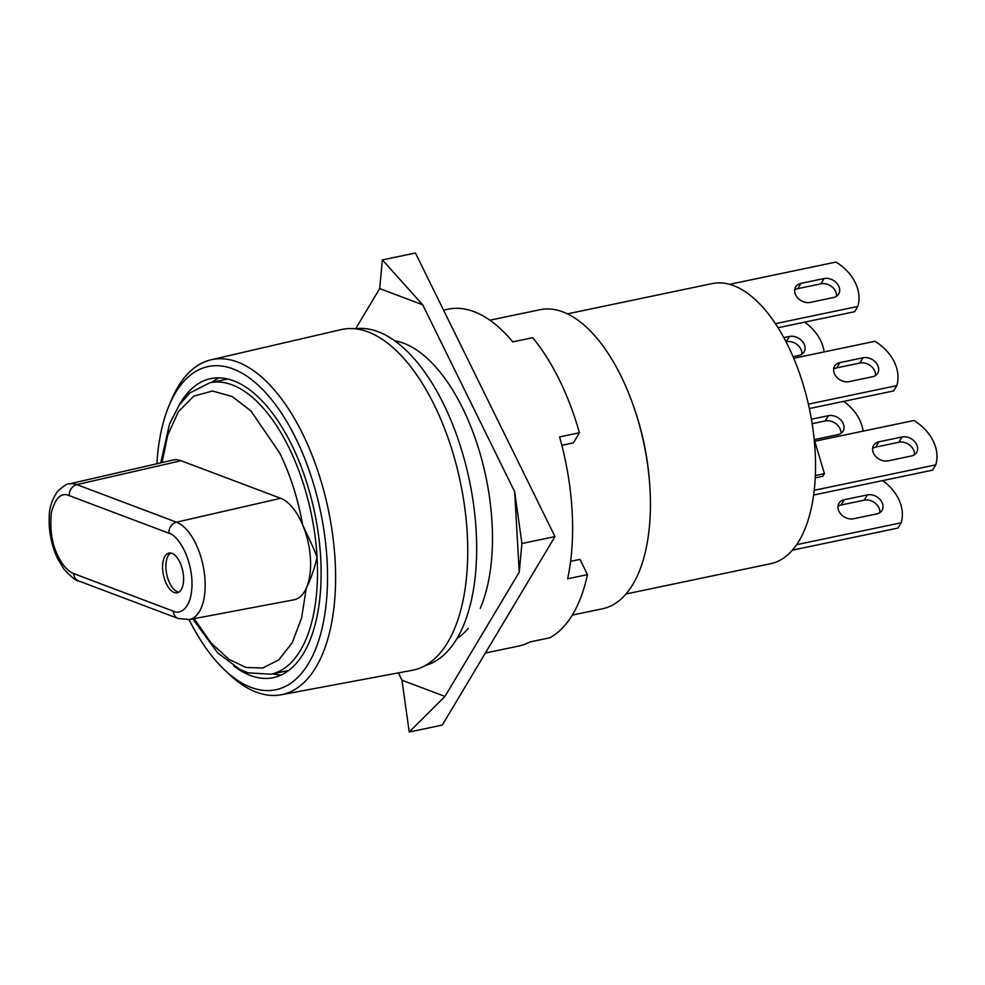 <?xml version="1.0" encoding="UTF-8"?>
<svg xmlns="http://www.w3.org/2000/svg" width="985" height="985" viewBox="0 0 985 985"><rect width="100%" height="100%" fill="white"/><g stroke="black" fill="none" stroke-linecap="round" stroke-linejoin="round"><path stroke-width="1.48" d="M837.989 506.29A11.598 8.963 -149.1 0 1 841.091 505.01L844.243 499.74A11.598 8.963 30.9 0 0 838.961 503.298A11.598 8.963 30.9 0 0 838.998 511.326A11.598 8.963 30.9 0 0 853.601 518.75L876.749 513.911A11.598 8.963 -149.1 0 0 882.031 510.353A11.598 8.963 -149.1 0 0 879.802 499.21A11.598 8.963 -149.1 0 0 867.391 494.901L864.251 500.158A11.598 8.963 -149.1 0 1 875.185 503.126A11.598 8.963 -149.1 0 1 879.851 512.631M811.418 419.241L828.41 415.682A11.598 8.963 -149.1 0 1 840.821 419.992A11.598 8.963 -149.1 0 1 843.049 431.147A11.598 8.963 -149.1 0 1 837.767 434.693L814.62 439.544A11.598 8.963 -149.1 0 1 814.275 439.606M626.041 593.967L770.726 563.691A143.084 69.59 -101.8 0 0 788 345.71A143.084 69.59 -101.8 0 0 712.118 283.594L567.422 313.858M572.297 615.096L602.561 608.755A152.749 74.294 -101.8 0 0 649.694 484.3L649.497 481.714A143.084 69.59 -101.8 0 0 633.921 407.285L633.059 404.847A152.749 74.294 -101.8 0 0 621.006 376.048A152.749 74.294 -101.8 0 0 539.989 309.721L489.877 320.211M649.694 484.3A152.749 74.294 -101.8 0 0 633.059 404.847M849.242 381.626A11.598 8.963 -149.1 0 1 834.64 374.189A11.598 8.963 -149.1 0 1 834.603 366.161A11.598 8.963 -149.1 0 1 839.885 362.603L863.032 357.764A11.598 8.963 -149.1 0 1 875.443 362.074A11.598 8.963 -149.1 0 1 877.672 373.229A11.598 8.963 -149.1 0 1 872.39 376.775L849.242 381.626M810.261 302.407A11.598 8.963 -149.1 0 1 795.658 294.971A11.598 8.963 -149.1 0 1 795.621 286.943A11.598 8.963 -149.1 0 1 800.904 283.397L824.063 278.546A11.598 8.963 -149.1 0 1 836.462 282.855A11.598 8.963 -149.1 0 1 838.691 294.01A11.598 8.963 -149.1 0 1 833.409 297.556L810.261 302.407M888.224 460.832A11.598 8.963 -149.1 0 1 873.621 453.408A11.598 8.963 -149.1 0 1 873.584 445.38A11.598 8.963 -149.1 0 1 878.866 441.822L902.014 436.983A11.598 8.963 -149.1 0 1 914.425 441.292A11.598 8.963 -149.1 0 1 916.653 452.435A11.598 8.963 -149.1 0 1 911.371 455.993L888.224 460.832M425.434 665.478A172.092 83.688 -101.8 0 0 443.558 403.973A172.092 83.688 -101.8 0 0 354.982 328.781M844.243 499.74L867.391 494.901M796.705 544.643L901.127 522.789A42.54 32.874 30.9 0 0 882.609 480.594M841.091 505.01L864.251 500.158M792.457 550.135L897.975 528.058L901.127 522.789M863.119 431.147A42.54 32.874 30.9 0 0 843.628 401.387M812.157 423.685L825.27 420.952A11.598 8.963 -149.1 0 1 836.203 423.907A11.598 8.963 -149.1 0 1 840.87 433.412M783.814 337.646L789.441 336.464A11.598 8.963 -149.1 0 1 801.839 340.773A11.598 8.963 -149.1 0 1 804.068 351.928A11.598 8.963 -149.1 0 1 798.786 355.474L793.048 356.681M824.137 351.928A42.54 32.874 30.9 0 0 804.646 322.169M786.018 341.783L786.289 341.733A11.598 8.963 -149.1 0 1 797.222 344.688A11.598 8.963 -149.1 0 1 801.901 354.194M815.371 475.521L824.42 473.625L822.857 476.26L815.26 477.848M814.189 439.335L824.42 473.625M808.389 404.145L896.769 385.652A42.54 32.874 30.9 0 0 874.939 341.29L793.725 358.281M833.63 369.153A11.598 8.963 -149.1 0 1 836.733 367.873L859.893 363.034A11.598 8.963 -149.1 0 1 870.826 365.989A11.598 8.963 -149.1 0 1 875.493 375.494M809.35 408.553L893.629 390.922L896.769 385.652M775.417 323.671L857.787 306.433A42.54 32.874 30.9 0 0 835.957 262.072L729.589 284.333M794.649 289.935A11.598 8.963 -149.1 0 1 797.764 288.654L820.911 283.815A11.598 8.963 -149.1 0 1 831.845 286.77A11.598 8.963 -149.1 0 1 836.524 296.276M778.027 327.734L854.648 311.703L857.787 306.433M872.611 448.372A11.598 8.963 -149.1 0 1 875.714 447.091L898.874 442.24A11.598 8.963 -149.1 0 1 909.808 445.208A11.598 8.963 -149.1 0 1 914.474 454.713M813.672 495.024L932.598 470.14L935.75 464.871A42.54 32.874 30.9 0 0 913.92 420.509L814.767 441.255M814.263 490.296L935.75 464.871M179.701 561.881A20.303 9.875 -101.8 0 0 168.94 553.065A20.303 9.875 -101.8 0 0 166.477 583.994A20.303 9.875 -101.8 0 0 177.251 592.81A20.303 9.875 -101.8 0 0 179.701 561.881M178.839 592.17A20.303 9.875 78.2 0 1 169.789 583.305A20.303 9.875 78.2 0 1 170.651 553.016M162.057 462.556L167.77 435.013L178.433 411.644L193.799 396.13L212.477 391.008L232.238 396.573L250.892 410.88L279.691 453.002C290.218 474.45 297.876 498.422 302.678 524.894C306.741 534.165 314.03 548.226 317.071 557.412C314.067 569.798 310.46 580.054 306.273 588.193A52.205 25.388 78.2 0 1 304.599 591.431A52.205 25.388 78.2 0 1 293.998 599.803L189.243 619.553A50.075 24.354 -101.8 0 0 199.413 611.513A50.075 24.354 -101.8 0 0 202.011 560.994A50.075 24.354 -101.8 0 0 176.475 522.185L280.688 498.299A52.205 25.388 78.2 0 1 302.678 524.894A52.205 25.388 78.2 0 1 306.273 588.193L301.607 617.952L292.213 642.762L278.767 659.913L262.724 668.015L245.979 667.448L229.012 659.384L211.221 643.082L194.107 618.629M219.187 377.871A152.749 74.294 -101.8 0 0 211.787 382.352M233.74 666.008A152.749 74.294 -101.8 0 0 273.288 677.655A152.749 74.294 -101.8 0 0 291.732 444.949A152.749 74.294 -101.8 0 0 210.716 378.622A152.749 74.294 -101.8 0 0 179.159 405.143M189.009 619.59A165.098 80.29 -101.8 0 0 224.149 669.505A165.098 80.29 -101.8 0 0 319.238 638.809A165.098 80.29 -101.8 0 0 295.746 438.226A165.098 80.29 -101.8 0 0 168.977 405.795A165.098 80.29 -101.8 0 0 156.898 463.738M168.977 405.795L171.267 400.292A171.119 83.22 78.2 0 1 211.049 359.796A171.119 83.22 78.2 0 1 302.666 433.905A171.119 83.22 78.2 0 1 281.144 694.77A171.119 83.22 78.2 0 1 228.458 673.629L224.149 669.505M211.049 359.796L341.093 329.63A174.025 84.636 78.2 0 1 434.262 404.995A174.025 84.636 78.2 0 1 412.37 670.28L281.144 694.77M173.323 611.156C179.726 615.059 193.171 608.681 191.927 580.042C189.896 551.107 175.121 534.079 168.878 533.205L69.246 495.64C61.415 492.081 55.455 497.684 51.368 512.446C49.681 529.844 51.996 544.57 58.3 556.623C62.831 565.612 67.953 571.263 73.678 573.59L173.323 611.156A9.665 8.065 110.7 0 0 178.174 618.481L189.243 619.553M69.098 483.955L172.978 460.044A52.205 25.388 78.2 0 1 181.043 460.734L76.842 484.62A50.075 24.354 -101.8 0 0 69.098 483.955C67.866 483.241 64.05 485.667 57.659 491.244C52.033 499.518 49.225 507.94 49.25 516.509C48.61 531.481 51.491 545.69 57.893 559.16L64.074 569.281C71.388 577.185 76.202 581.064 78.541 580.904A9.665 8.065 -69.3 0 1 73.678 573.59M280.688 498.299L181.043 460.734M272.771 673.814A152.749 74.294 -101.8 0 0 281.353 674.959M394.763 340.847A154.682 75.229 78.2 0 1 462.691 408.258A154.682 75.229 78.2 0 1 480.237 608.348M485.371 653.03L518.689 646.062A172.092 83.688 -101.8 0 0 529.881 641.961L549.729 637.812A172.092 83.688 -101.8 0 0 587.491 574.624L567.643 578.786A172.092 83.688 -101.8 0 0 559.578 436.909L579.426 432.76A172.092 83.688 -101.8 0 0 559.308 379.742A172.092 83.688 -101.8 0 0 532.639 337.707L512.803 341.857A172.092 83.688 -101.8 0 0 448.2 309.179L443.558 310.152M468.281 628.356A154.682 75.229 78.2 0 1 457.04 638.477M587.491 574.624L579.98 559.369L570.623 561.339M561.832 445.318L573.356 442.905L579.426 432.76M398.371 672.89L401.978 680.216L444.974 696.42L519.243 572.174L514.663 491.712L422.688 304.784L379.693 288.58L355.72 328.682M379.693 288.58L382.365 259.917L422.688 304.784M514.663 491.712L521.915 543.511L554.986 536.591L415.436 252.997L382.365 259.917M521.915 543.511L519.243 572.174M444.974 696.42L409.231 732.003L442.302 725.083L554.986 536.591M409.231 732.003L401.978 680.216M828.41 415.682L825.27 420.952M789.441 336.464L786.289 341.733M836.733 367.873L839.885 362.603M863.032 357.764L859.893 363.034M797.764 288.654L800.904 283.397M824.063 278.546L820.911 283.815M902.014 436.983L898.874 442.24M878.866 441.822L875.714 447.091M192.752 618.888L217.82 653.055L240.303 669.677L248.146 672.829L270.838 674.22A148.883 72.41 -101.8 0 0 317.071 557.412A148.883 72.41 -101.8 0 0 288.814 447.399A148.883 72.41 -101.8 0 0 209.854 382.759L189.736 393.027L179.208 405.081L169.543 423.969L160.703 462.864M69.246 495.64A9.665 8.065 -69.3 0 1 76.842 484.62L176.475 522.185A9.665 8.065 110.7 0 0 168.878 533.205M270.838 674.22L288.753 670.465M78.541 580.904L178.174 618.481M209.854 382.759L227.769 379.003"/></g></svg>
